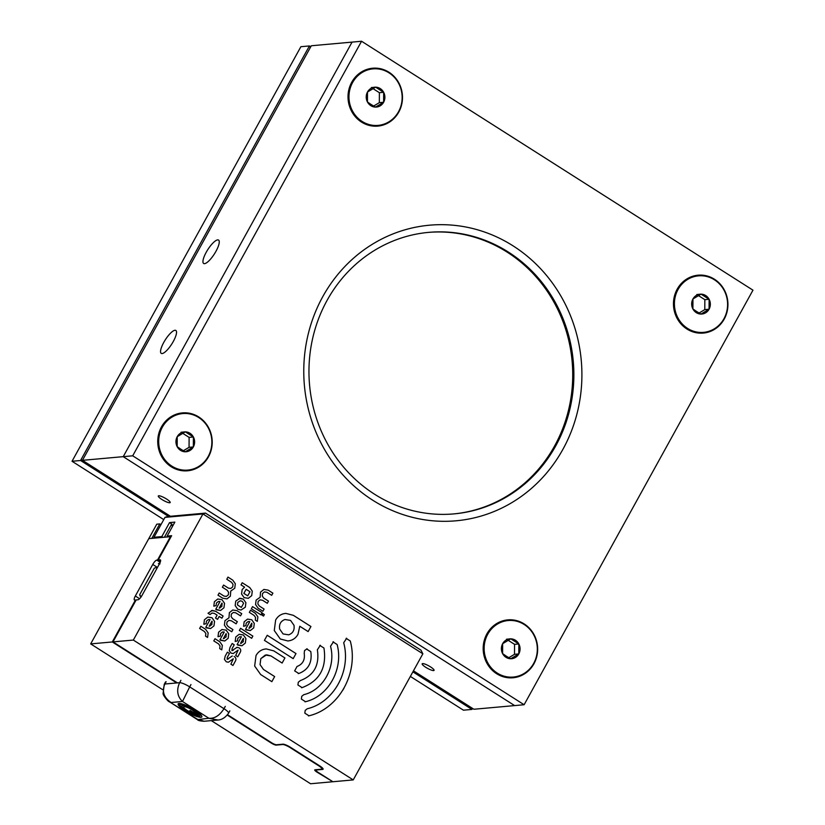 <?xml version="1.0" encoding="UTF-8"?>
<svg xmlns="http://www.w3.org/2000/svg" width="825" height="825" viewBox="0 0 825 825"><rect width="100%" height="100%" fill="white"/><g stroke="black" fill="none" stroke-linecap="round" stroke-linejoin="round"><path stroke-width="1.24" d="M372.642 500.156A148.397 138.992 -95.1 0 1 322.781 296.639A148.397 138.992 -95.1 0 1 513.037 245.84A148.397 138.992 -95.1 0 1 562.898 449.347A148.397 138.992 -95.1 0 1 372.642 500.156M508.272 252.017A141.333 132.382 84.9 0 0 428.752 232.361A141.333 132.382 84.9 0 0 312.056 341.148A141.333 132.382 84.9 0 0 374.56 494.227A141.333 132.382 84.9 0 0 454.08 513.882A141.333 132.382 84.9 0 0 570.776 405.096A141.333 132.382 84.9 0 0 508.272 252.017M714.45 279.232A29.061 27.225 84.9 0 0 677.181 289.183A29.061 27.225 84.9 0 0 686.957 329.041A29.061 27.225 84.9 0 0 724.216 319.089A29.061 27.225 84.9 0 0 714.45 279.232M524.164 623.917A29.061 27.225 84.9 0 0 486.905 633.868A29.061 27.225 84.9 0 0 496.671 673.726A29.061 27.225 84.9 0 0 533.94 663.774A29.061 27.225 84.9 0 0 524.164 623.917M198.722 416.945A29.061 27.225 84.9 0 0 161.463 426.896A29.061 27.225 84.9 0 0 171.229 466.754A29.061 27.225 84.9 0 0 208.488 456.802A29.061 27.225 84.9 0 0 198.722 416.945M388.998 72.26A29.061 27.225 84.9 0 0 351.739 82.211A29.061 27.225 84.9 0 0 361.505 122.069A29.061 27.225 84.9 0 0 398.764 112.117A29.061 27.225 84.9 0 0 388.998 72.26M428.185 232.413A141.333 132.382 -95.1 0 1 507.127 252.12A141.333 132.382 -95.1 0 1 569.693 404.9A141.333 132.382 -95.1 0 1 453.513 513.934M752.967 290.173L361.556 41.25L132.701 455.812L524.123 704.736L752.967 290.173M361.556 41.25L352.069 42.106L123.224 456.658L514.635 705.592L524.123 704.736M132.701 455.812L123.224 456.658L514.635 705.592L473.88 709.252L413.449 670.828M506.014 657.339A9.962 9.333 84.9 0 0 510.675 658.752A9.962 9.333 84.9 0 0 518.791 653.926A9.962 9.333 84.9 0 0 518.842 643.964A9.962 9.333 84.9 0 0 510.778 638.839A9.962 9.333 84.9 0 0 502.662 643.665A9.962 9.333 84.9 0 0 502.611 653.627A9.962 9.333 84.9 0 0 506.014 657.339M506.375 656.215L510.675 658.752L518.791 653.926L518.842 643.964L510.778 638.839L502.662 643.665L502.611 653.627L506.375 656.215M508.035 620.555A28.37 26.575 84.9 0 0 507.88 620.565A28.37 26.575 84.9 0 0 487.462 634.229A28.37 26.575 84.9 0 0 488.018 663.816A28.37 26.575 84.9 0 0 512.964 677.088A28.37 26.575 84.9 0 0 513.119 677.067M487.771 634.198A28.37 26.575 84.9 0 0 488.317 663.795A28.37 26.575 84.9 0 0 513.274 677.057A28.37 26.575 84.9 0 0 533.682 663.393A28.37 26.575 84.9 0 0 533.136 633.806A28.37 26.575 84.9 0 0 508.179 620.534A28.37 26.575 84.9 0 0 487.771 634.198M508.819 657.7L514.511 654.308L514.563 644.356L508.159 640.283M514.511 654.308L518.791 653.926M514.563 644.356L518.842 643.964M506.498 639.22L510.778 638.839M696.29 312.644A9.962 9.333 84.9 0 0 700.951 314.067A9.962 9.333 84.9 0 0 709.067 309.231A9.962 9.333 84.9 0 0 709.118 299.279A9.962 9.333 84.9 0 0 701.054 294.143A9.962 9.333 84.9 0 0 692.948 298.98A9.962 9.333 84.9 0 0 692.897 308.942A9.962 9.333 84.9 0 0 696.29 312.644M696.651 311.52L700.951 314.067L709.067 309.231L709.118 299.279L701.054 294.143L692.948 298.98L692.897 308.942L696.651 311.52M698.311 275.859A28.37 26.575 84.9 0 0 698.156 275.87A28.37 26.575 84.9 0 0 677.748 289.534A28.37 26.575 84.9 0 0 678.294 319.131A28.37 26.575 84.9 0 0 703.24 332.392A28.37 26.575 84.9 0 0 703.395 332.382M678.047 289.503A28.37 26.575 84.9 0 0 678.604 319.1A28.37 26.575 84.9 0 0 703.55 332.362A28.37 26.575 84.9 0 0 723.958 318.708A28.37 26.575 84.9 0 0 723.412 289.111A28.37 26.575 84.9 0 0 698.466 275.849A28.37 26.575 84.9 0 0 678.047 289.503M699.095 313.005L704.787 309.623L704.839 299.661L698.445 295.597M704.787 309.623L709.067 309.231M704.839 299.661L709.118 299.279M696.774 294.535L701.054 294.143M370.848 105.672A9.962 9.333 84.9 0 0 375.509 107.095A9.962 9.333 84.9 0 0 383.615 102.259A9.962 9.333 84.9 0 0 383.666 92.307A9.962 9.333 84.9 0 0 375.612 87.172A9.962 9.333 84.9 0 0 367.496 92.008A9.962 9.333 84.9 0 0 367.445 101.97A9.962 9.333 84.9 0 0 370.848 105.672M371.209 104.548L375.509 107.095L383.615 102.259L383.666 92.307L375.612 87.172L367.496 92.008L367.445 101.97L371.209 104.548M372.859 68.888A28.37 26.575 84.9 0 0 372.714 68.898A28.37 26.575 84.9 0 0 352.296 82.562A28.37 26.575 84.9 0 0 352.842 112.159A28.37 26.575 84.9 0 0 377.798 125.421A28.37 26.575 84.9 0 0 377.943 125.41M352.605 82.531A28.37 26.575 84.9 0 0 353.152 112.128A28.37 26.575 84.9 0 0 378.097 125.39A28.37 26.575 84.9 0 0 398.516 111.736A28.37 26.575 84.9 0 0 397.959 82.139A28.37 26.575 84.9 0 0 373.013 68.877A28.37 26.575 84.9 0 0 352.605 82.531M373.642 106.033L379.335 102.651L379.387 92.689L372.993 88.626M379.335 102.651L383.615 102.259M379.387 92.689L383.666 92.307M371.332 87.563L375.612 87.172M180.562 450.368A9.962 9.333 84.9 0 0 185.223 451.78A9.962 9.333 84.9 0 0 193.339 446.954A9.962 9.333 84.9 0 0 193.39 436.992A9.962 9.333 84.9 0 0 185.326 431.867A9.962 9.333 84.9 0 0 177.22 436.693A9.962 9.333 84.9 0 0 177.169 446.655A9.962 9.333 84.9 0 0 180.562 450.368M180.922 449.243L185.223 451.78L193.339 446.954L193.39 436.992L185.326 431.867L177.22 436.693L177.169 446.655L180.922 449.243M182.583 413.583A28.37 26.575 84.9 0 0 182.428 413.593A28.37 26.575 84.9 0 0 162.02 427.257A28.37 26.575 84.9 0 0 162.566 456.844A28.37 26.575 84.9 0 0 187.512 470.116A28.37 26.575 84.9 0 0 187.667 470.095M162.319 427.226A28.37 26.575 84.9 0 0 162.876 456.823A28.37 26.575 84.9 0 0 187.822 470.085A28.37 26.575 84.9 0 0 208.23 456.421A28.37 26.575 84.9 0 0 207.683 426.834A28.37 26.575 84.9 0 0 182.737 413.562A28.37 26.575 84.9 0 0 162.319 427.226M183.367 450.728L189.059 447.336L189.111 437.384L182.717 433.311M189.059 447.336L193.339 446.954M189.111 437.384L193.39 436.992M181.046 432.248L185.326 431.867M173.291 341.488A13.592 3.857 -57.5 0 0 175.838 330.454A13.592 3.857 -57.5 0 0 163.804 342.344A13.592 3.857 -57.5 0 0 161.257 353.389A13.592 3.857 -57.5 0 0 173.291 341.488M215.944 251.336A13.881 3.939 -57.5 0 0 218.553 240.065A13.881 3.939 -57.5 0 0 206.26 252.203A13.881 3.939 -57.5 0 0 203.662 263.484A13.881 3.939 -57.5 0 0 215.944 251.336M166.609 499.053A6.796 1.392 -151.1 0 0 158.297 495.98A6.796 1.392 -151.1 0 0 161.875 499.476A6.796 1.392 -151.1 0 0 170.187 502.549A6.796 1.392 -151.1 0 0 166.609 499.053M430.485 666.868A6.796 1.392 -151.1 0 0 422.173 663.795A6.796 1.392 -151.1 0 0 425.752 667.291A6.796 1.392 -151.1 0 0 434.063 670.364A6.796 1.392 -151.1 0 0 430.485 666.868M82.459 460.329L311.303 45.767L352.069 42.106L123.224 456.658L82.459 460.329L170.414 516.264M168.517 516.44L80.561 460.505L72.033 461.268L300.877 46.705L309.416 45.942L310.747 46.788M472.539 708.407L471.983 709.428L412.892 671.849M410.355 676.428L463.444 710.191L471.983 709.428L471.993 708.056M72.033 461.268L163.752 519.595M82.624 460.03L80.561 460.505L309.416 45.942L310.282 47.633M198.423 715.471L189.863 710.572L198.423 715.471M199.227 716.255C201.125 715.698 199.372 713.625 193.968 710.016C188.11 706.458 183.697 704.612 180.737 704.498C178.839 705.055 180.593 707.128 185.996 710.738C191.854 714.295 196.267 716.141 199.227 716.255L200.042 715.78M199.361 716.028C201.259 715.471 199.506 713.388 194.102 709.789C188.234 706.221 183.82 704.385 180.861 704.261L180.056 704.746M198.33 714.481L192.699 709.933C188.946 707.654 186.11 706.468 184.212 706.386L184.078 706.623C182.861 706.984 183.985 708.314 187.461 710.624L195.979 715.058L186.708 710.696C182.222 707.706 180.757 705.973 182.335 705.519C184.8 705.612 188.461 707.138 193.328 710.098C196.608 712.233 198.299 713.8 198.382 714.811L192.576 710.17C188.812 707.881 185.986 706.705 184.078 706.623L183.686 706.747M181.706 705.808L182.335 705.519M185.243 710.799C178.819 706.52 176.736 704.045 178.994 703.385C182.511 703.529 187.749 705.715 194.721 709.954C201.145 714.233 203.228 716.708 200.98 717.368C197.453 717.224 192.215 715.038 185.243 710.799M178.087 703.808L178.994 703.385M201.877 716.946L201.104 717.131C197.588 716.997 192.338 714.801 185.367 710.572L178.169 703.704M174.395 680.945L173.683 681.007M190.967 684.554L189.688 686.885L223.987 708.706C219.563 715.595 214.521 718.771 208.859 718.255L182.48 701.477L171.095 702.498C163.845 697.63 161.762 691.474 164.825 684.018L179.613 682.688A8.693 1.784 28.9 0 1 189.688 686.885L182.48 701.477C177.282 696.424 176.333 690.164 179.613 682.688L180.902 680.357M225.277 706.375L223.987 708.706A8.693 1.784 28.9 0 1 228.566 713.182C225.349 717.667 221.657 719.967 217.48 720.06L204.136 721.256L197.484 719.276L169.393 701.786L197.474 719.648L208.859 718.255L217.965 720.008M201.929 716.822L201.104 717.131M180.861 704.261L180.108 704.622M196.102 714.832L186.832 710.459C182.346 707.468 180.892 705.746 182.469 705.282M190.297 710.531L198.124 715.275M170.899 537.003L170.404 536.693L157.513 560.041L156.781 560.103A4.888 1.392 -57.5 0 0 152.759 564.444L135.331 596.011A4.888 1.392 -57.5 0 0 134.413 599.981A4.888 1.392 -57.5 0 0 134.722 600.043L135.465 599.981L112.293 641.963L176.736 682.945M162.721 689.721L90.678 643.902L148.789 538.632L170.404 536.693M332.403 781.43L317.006 772.148A4.311 0.887 28.9 0 1 314.727 769.931A4.311 0.887 28.9 0 1 315.016 769.787L321.513 769.209A6.528 1.341 28.9 0 0 321.946 769.003L322.482 768.034M276.396 744.769L276.2 745.109A4.311 0.887 28.9 0 1 271.208 743.026L227.277 715.079M90.678 643.902L112.293 641.963M332.186 781.801L310.571 783.75L211.303 720.617M276.2 745.109L282.707 744.521A6.528 1.341 28.9 0 1 290.256 747.677L318.512 765.641A6.528 1.341 28.9 0 1 321.946 769.003M157.513 560.041L160.359 561.846M148.789 538.632L156.76 524.195L159.792 523.916L160.958 524.659M151.821 538.364L159.792 523.916M316.119 769.694L315.872 770.148A4.311 0.887 28.9 0 0 317.893 772.2L332.898 781.739L353.234 779.914L422.854 653.802L202.95 513.954L164.979 517.378L153.986 537.281L155.203 538.055M153.986 537.281L161.803 536.58L163.02 537.353M168.362 536.869L167.135 536.095L174.859 522.122L169.517 522.607L161.803 536.58M167.135 536.095L171.621 535.693L158.225 559.969L160.06 559.804A4.888 1.392 -57.5 0 1 160.37 559.876A4.888 1.392 -57.5 0 1 159.452 563.846L142.024 595.403A4.888 1.392 -57.5 0 1 138.012 599.754L136.177 599.919L112.994 641.891L133.341 640.066L353.234 779.914M164.979 517.378L167.516 516.533L205.487 513.109L202.95 513.954L133.341 640.066M205.487 513.109L420.987 650.162L422.854 653.802M275.632 620.049C277.448 616.78 280.077 614.677 283.532 613.759L285.718 613.367L293.36 615.326L310.932 626.505L308.127 631.579L299.774 626.257L298 634.281C296.196 637.56 293.566 639.653 290.111 640.582L287.915 640.973L280.283 639.004L274.282 630.517L275.632 620.049M302.084 687.627L301.537 687.72L302.084 687.627C319.636 680.955 326.917 667.755 323.947 648.027L319.791 645.387L323.947 648.027C326.917 667.755 319.636 680.955 302.084 687.627L297.928 684.987L298.279 682.244L300.352 680.584C314.005 675.397 319.677 665.125 317.357 649.78L320.327 645.284M305.528 701.714L304.992 701.807L305.528 701.714C328.567 696.259 343.716 668.807 337.116 644.511L332.96 641.871L337.116 644.511C343.726 668.807 328.567 696.259 305.539 701.714L301.383 699.074L301.733 696.321L303.806 694.671C323.297 690.061 336.126 666.827 330.526 646.264L333.496 641.768M308.983 715.801L308.437 715.894L308.983 715.801C339.106 708.675 358.927 672.777 350.274 640.994L346.129 638.344L350.285 640.994C358.927 672.777 339.106 708.675 308.983 715.801L304.827 713.161L305.188 710.408L307.261 708.757C333.836 702.467 351.326 670.797 343.695 642.747L346.665 638.251M267.228 635.281L295.989 653.565L293.184 658.649L264.423 640.355L267.228 635.281L295.989 653.565L293.184 658.649M256.018 655.586C257.833 652.307 260.463 650.203 263.917 649.285L266.104 648.893L273.745 650.853L284.924 657.968L282.129 663.042L270.94 655.927L266.588 654.813L260.813 658.628L260.05 664.61L263.474 669.467L274.653 676.572L271.848 681.656L260.669 674.541L254.667 666.043L256.018 655.586M298.825 673.489L298.248 673.592L298.825 673.489C308.395 669.807 312.386 662.485 310.778 651.544L306.622 648.904L310.778 651.544C312.386 662.485 308.395 669.807 298.825 673.489L294.649 670.9L297.021 666.466C302.765 664.259 305.157 659.866 304.198 653.297L304.549 650.554L307.168 648.801M256.132 600.095L260.143 597.269L260.525 592.144L263.897 589.442L268.104 590.112L272.879 593.154L271.683 595.33L266.908 592.288L264.505 591.907L262.577 593.443L262.247 596.001L263.711 598.073L268.486 601.116L267.29 603.281L262.515 600.239L260.112 599.857L258.184 601.394L257.854 603.952L259.318 606.024L264.103 609.067L262.897 611.243L258.122 608.2L255.554 604.56L256.132 600.095M266.898 592.288L264.505 591.907L262.577 593.443L262.247 596.001L263.711 598.073L268.486 601.116L267.29 603.281M262.515 600.239L260.112 599.857L258.184 601.394L257.854 603.952L259.318 606.024L264.103 609.067L262.897 611.243M252.543 606.602L262.103 612.686L260.906 614.852L251.347 608.778L252.543 606.602L262.103 612.686L260.906 614.852M263.515 616.089L264.361 614.553L262.907 613.625L264.361 614.553L263.515 616.089L262.061 615.161L263.103 613.594M255.265 620.06L255.585 617.512L254.131 615.429L249.346 612.387L250.542 610.222L255.327 613.264L257.895 616.894L257.307 621.369L255.265 620.06M245.499 629.393L249.8 621.596L248.139 621.565L246.201 623.102L245.881 625.67L243.581 626.278L244.159 621.792L247.531 619.101L251.728 619.771L254.296 623.401L253.718 627.877L250.346 630.568L245.499 629.393M249.8 621.596L248.139 621.565L246.201 623.102L245.881 625.67L243.581 626.278M240.57 628.299L252.862 636.116L251.656 638.292L239.363 630.465L240.57 628.299M205.538 636.127L205.868 633.569L204.404 631.496L199.629 628.454L200.826 626.288L205.6 629.32L208.168 632.95L207.591 637.426L205.538 636.127M205.765 627.371L210.066 619.575L208.395 619.544L206.467 621.081L206.147 623.659L203.847 624.267L204.414 619.781L207.797 617.079L211.994 617.75L214.562 621.38L213.974 625.855L210.602 628.547L205.765 627.371M210.066 619.575L208.395 619.544L206.467 621.081L206.147 623.659L203.837 624.267M208.013 613.264L212.334 610.407L215.583 611.243L223.101 616.017L221.904 618.183L219.172 616.45L217.573 619.348L215.521 618.038L217.119 615.151L214.387 613.408L211.994 613.027L210.055 614.563L208.013 613.264M214.387 613.408L211.984 613.027L210.055 614.563M215.737 609.293L220.048 601.497L218.377 601.466L216.449 602.993L216.129 605.571L213.819 606.179L214.397 601.693L217.769 599.002L221.977 599.672L224.534 603.302L223.957 607.778L220.584 610.469L215.737 609.293M220.048 601.497L218.377 601.466L216.449 602.993L216.129 605.571M217.779 599.002L221.977 599.672L224.534 603.302L223.957 607.778L220.584 610.469L216.387 609.799M235.177 605.581L235.754 601.105L240.075 598.249L243.334 599.084L245.902 602.714L245.324 607.19L241.003 610.046L237.744 609.211L235.177 605.581L237.744 609.211L241.003 610.046L245.324 607.19L245.891 602.714L243.334 599.084L239.137 598.414M241.57 594L242.148 589.535L244.582 587.173L241.013 584.904L242.21 582.728L249.727 587.513L252.285 591.143L251.708 595.619L248.335 598.3L244.128 597.64L241.57 594M228.298 594.897L228.628 592.34L227.164 590.267L222.389 587.225L223.585 585.059L228.36 588.101L230.763 588.483L232.691 586.936L233.021 584.389L231.557 582.306L226.782 579.263L227.978 577.098L232.753 580.14L235.321 583.77L234.743 588.246L230.732 591.071L230.35 596.197L226.968 598.888L222.771 598.228L217.996 595.186L219.192 593.01L223.967 596.052L226.37 596.434L228.298 594.897M230.763 588.483L228.36 588.101L223.585 585.059M226.37 596.434L223.967 596.052L219.192 593.01M224.977 620.637L228.989 617.812L229.371 612.676L232.743 609.984L236.95 610.655L241.725 613.697L240.529 615.863L235.744 612.831L233.351 612.449L231.423 613.986L231.093 616.533L232.557 618.616L237.332 621.658L236.136 623.824L231.351 620.782L228.958 620.4L227.03 621.937L226.7 624.494L228.164 626.567L232.939 629.609L231.743 631.775L226.968 628.732L224.4 625.102L224.977 620.637M235.744 612.831L233.351 612.449L231.412 613.986L231.093 616.533L232.547 618.616L237.332 621.658L236.136 623.824M231.351 620.782L228.958 620.4L227.019 621.937L226.7 624.494L228.164 626.567L232.939 629.609L231.743 631.775M219.935 639.808L224.235 632.012L222.564 631.971L220.636 633.507L220.316 636.085L218.017 636.694L218.594 632.208L221.966 629.516L226.163 630.187L228.731 633.817L228.154 638.292L224.771 640.984L219.935 639.808M224.235 632.012L222.564 631.971L220.636 633.507L220.316 636.085L218.006 636.694M219.708 648.563L220.038 646.006L218.573 643.923L213.799 640.891L214.995 638.715L219.77 641.757L222.338 645.387L221.76 649.863L219.708 648.563M232.949 665.486L235.352 661.145C236.424 659.227 236.032 657.669 234.145 656.473L234.156 656.473C236.032 657.669 236.435 659.227 235.352 661.145L232.959 665.486L230.907 664.187L233.31 658.773L228.412 662.238L226.246 661.794L224.452 659.392L225.194 656.153L227.391 652.173L229.443 653.462L227.267 657.391L227.153 659.319L232.289 655.988M233.31 658.773L228.412 662.238M227.391 652.173L229.443 653.462L227.267 657.401L227.153 659.319L228.453 658.897M237.744 656.803L240.137 652.462C241.22 650.543 240.818 648.986 238.941 647.79L236.806 647.347L238.941 647.79C240.828 648.986 241.22 650.543 240.137 652.462L237.744 656.803L235.703 655.504L238.105 650.1L233.207 653.555L231.031 653.111L229.247 650.708L229.979 647.47L232.176 643.49L234.228 644.789L232.062 648.718L231.949 650.647L237.095 647.305M238.105 650.1L233.207 653.555M232.176 643.49L234.228 644.789L232.062 648.718L231.949 650.647L233.238 650.213M237.115 644.583L241.416 636.787L239.755 636.745L237.817 638.292L237.497 640.86L235.197 641.468L235.775 636.982L239.147 634.291L243.344 634.961L245.912 638.591L245.334 643.067L241.962 645.758L237.115 644.583M241.416 636.787L239.755 636.745L237.817 638.292L237.497 640.86L235.197 641.468M239.147 634.291L243.344 634.961L245.912 638.591L245.334 643.067L241.962 645.758L237.755 645.088M177.437 682.883L112.994 641.891M315.872 770.148A4.311 0.887 28.9 0 1 316.161 770.003L322.657 769.426A6.528 1.341 -151.1 0 0 323.091 769.22A6.528 1.341 -151.1 0 0 319.657 765.858L290.513 747.337A6.528 1.341 -151.1 0 0 282.965 744.181L276.468 744.769A4.3 0.877 28.9 0 1 271.487 742.686L227.545 714.739M160.483 561.413L158.225 559.969M172.518 526.35A20.501 4.197 28.9 0 1 171.59 524.236L164.422 537.23M171.59 524.236L171.951 524.153A20.233 4.146 -151.1 0 0 172.714 525.999M169.517 522.607L171.951 524.153M283.532 613.759L285.718 613.367L293.349 615.326L310.932 626.505L308.127 631.579L299.764 626.257L298 634.281C296.196 637.56 293.556 639.653 290.101 640.582L287.915 640.973L280.283 639.004M293.978 625.257L290.555 620.4L284.945 619.513C280.686 621.112 278.922 624.298 279.665 629.083L283.078 633.94L288.688 634.827C292.957 633.229 294.721 630.032 293.978 625.257L290.555 620.4L284.945 619.513C280.686 621.112 278.922 624.298 279.665 629.083L283.078 633.94L288.688 634.827M300.352 680.584C314.005 675.397 319.677 665.125 317.357 649.78M303.806 694.671C323.297 690.061 336.126 666.827 330.526 646.264M307.261 708.757C333.836 702.467 351.326 670.797 343.695 642.747M263.917 649.285L266.104 648.893L273.745 650.853L284.924 657.968L282.119 663.042M270.94 655.927L265.33 655.04L260.813 658.639L260.05 664.61L263.464 669.467L274.653 676.572L271.848 681.656M263.897 589.442L268.104 590.112L272.879 593.154L271.683 595.33M250.542 610.222L255.327 613.264L257.885 616.894L257.307 621.369M247.531 619.101L251.728 619.771L254.296 623.401L253.718 627.877L250.346 630.568L246.139 629.898M251.996 624.02L251.687 623.195L248.923 628.207L251.666 626.577L251.687 623.195L248.923 628.207L249.738 628.103M240.56 628.299L252.862 636.116L251.656 638.292M200.826 626.288L205.6 629.32L208.168 632.95L207.591 637.426M207.797 617.079L211.994 617.75L214.552 621.38L213.974 625.855L210.602 628.547L206.405 627.877M212.252 621.998L211.943 621.173L209.179 626.196L211.932 624.556L211.953 621.173L209.179 626.196L209.993 626.092M211.386 610.572L215.583 611.243L223.101 616.017L221.904 618.183L219.172 616.45L217.573 619.348M216.119 605.55L213.819 606.179M222.234 603.921L221.925 603.096L219.161 608.107L221.915 606.468L221.935 603.096L219.161 608.107L219.976 608.004M243.602 603.333L242.138 601.25L240.271 600.775L237.806 602.405L237.476 604.962L241.343 607.417L243.602 603.322L242.138 601.25L240.271 600.775L237.806 602.405L237.476 604.962L241.343 607.417M242.21 582.728L249.717 587.513L252.285 591.143L251.708 595.619L248.325 598.3L244.128 597.64M243.87 593.392L247.727 595.846L249.985 591.752L246.128 589.298L243.86 593.392L247.727 595.846M249.985 591.752L246.128 589.298L243.86 593.392M227.978 577.098L232.753 580.14L235.321 583.77L234.743 588.246L230.732 591.071L230.35 596.197L226.968 598.888L222.771 598.228M232.743 609.984L236.94 610.655L241.725 613.697L240.529 615.863M221.966 629.516L226.163 630.187L228.731 633.817L228.154 638.292L224.771 640.984L220.574 640.313M226.432 634.425L226.122 633.61L223.348 638.622L226.102 636.982L226.122 633.61L223.348 638.622L224.173 638.519M214.995 638.715L219.77 641.757L222.338 645.387L221.76 649.863M227.153 659.319L228.443 658.897L227.153 659.319M243.612 639.21L243.303 638.385L240.539 643.397L243.282 641.768L243.303 638.385L240.539 643.397L241.354 643.294M159.916 562.939L159.895 563.97L159.844 562.939L158.462 563.609L159.627 563.506M157.028 568.229L155.791 567.652L154.337 568.147L139.683 594.701L141.085 596.918M139.683 594.701L140.106 596.073L141.292 596.619M343.932 688.287L342.757 690.278M165.536 681.955L164.247 684.286A8.693 1.784 28.9 0 1 164.825 684.018L166.114 681.687M228.566 713.182L229.855 710.851M160.194 562.279L156.781 560.103M157.462 567.445L152.759 564.444M139.6 598.723L135.331 596.011M323.029 768.745L322.657 769.426M164.247 684.286L163.102 693.361C162.68 695.217 168.506 702.075 169.393 701.786M204.157 721.256C200.083 721.009 197.856 720.472 197.464 719.637M158.421 563.63L159.803 562.959"/></g></svg>
